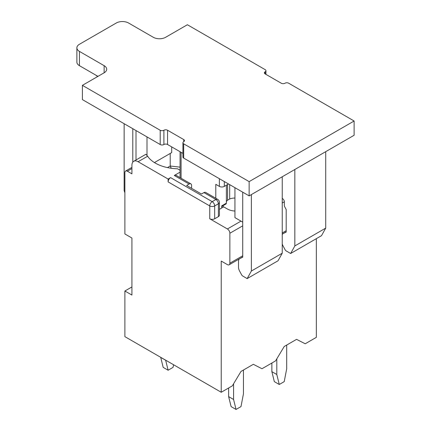 <?xml version="1.0" encoding="UTF-8"?>
<svg xmlns="http://www.w3.org/2000/svg" width="431" height="431" viewBox="0 0 431 431"><rect width="100%" height="100%" fill="white"/><g stroke="black" fill="none" stroke-linecap="round" stroke-linejoin="round"><path stroke-width="0.65" d="M168.117 179.048L170.584 177.626A3.491 2.015 120 0 0 168.117 181.904L168.117 179.048L138.103 161.722A8.733 5.043 -120 0 0 133.734 161.291A8.733 5.043 -120 0 0 131.929 165.288L131.929 173.844L127.355 171.204A3.491 2.015 -120 0 0 125.61 171.032A3.491 2.015 -120 0 0 124.888 172.632L124.888 233.958L131.929 238.025L131.929 295.068L124.888 291.006L124.888 336.643L221.227 392.264L221.227 261.057L227.401 264.623A3.491 2.015 -120 0 0 229.147 264.796A3.491 2.015 -120 0 0 229.868 263.196L229.868 233.246A3.491 2.015 -120 0 0 227.401 228.963L209.741 218.77L209.741 205.932A3.491 2.015 0 0 0 214.681 205.932L218.382 203.793A3.491 2.015 0 0 0 219.406 202.365L219.406 215.204A3.491 2.015 180 0 1 218.382 216.631L218.382 203.793A3.491 2.015 60 0 0 215.915 199.515A3.491 2.015 -60 0 1 217.66 199.343L205.679 192.425A3.491 2.015 120 0 0 203.933 192.598L215.915 199.515L212.208 201.654A3.491 2.015 60 0 1 214.681 205.932L214.681 218.77L218.382 216.631M191.585 188.32L191.585 185.47A3.491 2.015 -60 0 0 190.858 183.87L176.037 175.309A3.491 2.015 -60 0 0 174.291 175.487L189.112 184.042L186.645 185.47L201.466 194.025L203.933 192.598M219.406 209.337L223.694 206.858L227.401 208.997A12.23 7.058 180 0 0 234.933 211.039M180.061 172.152L174.291 175.487M133.734 161.291L145.893 154.271L147.634 156.221A33.661 19.433 0 0 0 177.502 168.78L180.061 170.261M221.227 392.264L232.341 385.847L240.988 371.441L253.336 364.314L261.983 368.731L275.571 360.887L284.218 346.486L296.566 339.353L305.213 343.776L316.327 337.354L316.327 238.666M124.888 291.006L131.929 286.944M214.681 218.77A3.491 2.015 180 0 1 209.741 218.77M189.112 184.042A3.491 2.015 -60 0 1 190.858 183.87M170.218 153.452L170.218 166L167.454 167.594M171.252 168.262L170.218 166L180.061 167.158M286.685 345.059L286.685 368.807L284.218 381.64L279.277 384.49L274.337 381.64L271.864 371.657L276.804 374.507L279.277 384.49M276.804 358.829L276.804 374.507M271.864 363.026L271.864 371.657M228.511 183.972L224.314 186.397A3.491 2.015 -0 0 1 219.374 186.397L215.791 184.328L215.791 198.26M226.383 185.201L226.383 203.173L221.717 205.862L221.717 208.001M223.08 207.219L223.08 205.668M234.933 198.061A8.733 5.043 -0 0 0 229.685 198.982L227.584 200.194L227.584 184.506M229.685 198.982L229.685 184.646M227.584 200.194A8.733 5.043 -0 0 0 226.383 201.606M226.383 203.173L226 203.389M243.456 370.013L243.456 393.762L240.988 406.6L236.048 409.45L231.108 406.6L228.635 396.617L233.575 399.467L236.048 409.45M233.575 383.789L233.575 399.467M228.635 387.986L228.635 396.617M160.704 357.321L163.177 367.379L168.117 370.229L173.057 367.379L173.564 364.745M165.644 360.176L168.117 370.229M165.644 360.246L160.704 357.396M171.7 146.89L171.7 152.596L154.422 162.568M146.998 155.268L146.998 136.907M251.365 194.596L251.365 271.04L247.162 278.598L278.038 260.771L282.24 253.212L282.24 176.769M247.162 278.598L242.718 276.029A2.096 1.212 60 0 1 241.613 274.822L239.512 270.9A5.522 3.189 60 0 1 238.515 267.317L238.515 261.331A5.899 3.405 60 0 1 239.404 258.875M136.002 130.561L136.002 159.982M132.791 162.148L132.791 128.707M124.144 123.713L124.144 190.604L124.888 192.792M251.365 271.04L282.24 253.212M239.738 258.627A5.899 3.405 60 0 1 239.873 258.557L242.718 257.199L242.718 192.172M234.933 187.679L234.933 217.628L242.222 221.836A2.618 1.514 60 0 1 242.718 222.197M182.922 142.769L182.922 157.035A2.575 1.487 0 0 0 183.676 158.085L249.14 195.879L354.12 135.264L354.12 121.003L288.662 83.21A2.575 1.487 0 0 0 284.988 83.231A2.575 1.487 180 0 1 281.314 83.248L265.135 73.906A2.575 1.487 180 0 1 264.381 72.855A2.575 1.487 180 0 1 265.162 71.783A2.575 1.487 0 0 0 265.949 70.716A2.575 1.487 0 0 0 265.194 69.66L187.383 24.739L165.644 37.287A8.733 5.043 180 0 1 153.296 37.287L128.594 23.026A8.733 5.043 0 0 0 116.241 23.026L79.433 44.274A8.733 5.043 0 0 0 76.88 47.841A8.733 5.043 0 0 0 79.433 51.408L104.135 65.668A8.733 5.043 180 0 1 106.694 69.235A8.733 5.043 180 0 1 104.135 72.801L82.402 85.349L160.213 130.275A2.575 1.487 0 0 0 163.888 130.259A2.575 1.487 180 0 1 167.562 130.237L183.741 139.579A2.575 1.487 180 0 1 184.495 140.63A2.575 1.487 180 0 1 183.708 141.702A2.575 1.487 0 0 0 182.922 142.769A2.575 1.487 0 0 0 183.676 143.825L249.14 181.618L354.12 121.003M82.402 85.349L82.402 99.609L160.213 144.536A2.575 1.487 0 0 0 163.888 144.52A2.575 1.487 180 0 1 167.562 144.498L182.922 153.371M76.88 47.841L76.88 62.102A8.733 5.043 0 0 0 79.433 65.668L97.961 76.368M249.14 195.879L249.14 181.618M282.24 243.941A5.522 3.189 60 0 0 282.989 245.799L285.085 249.721A2.096 1.212 60 0 0 286.189 250.928L290.639 253.498L294.836 245.939L294.836 169.496M294.836 245.939L325.717 228.112L321.515 235.671L290.639 253.498M325.717 151.669L325.717 228.112M282.24 234.739A5.899 3.405 60 0 1 282.876 233.774M283.215 233.527A5.899 3.405 60 0 1 283.35 233.457L286.189 231.819M282.24 198.449L282.488 198.589A2.618 1.514 60 0 1 284.341 201.8L284.341 206.077L286.189 209.568L286.189 232.099L283.35 233.457M95.984 75.226A8.733 5.043 -120 0 0 97.713 76.508M168.117 181.904L209.741 205.932A3.491 2.015 120 0 1 212.208 201.654L170.584 177.626M138.103 161.722L147.634 156.221M229.868 263.196L242.718 255.777M282.24 232.961L286.189 230.677M229.868 233.246L242.718 225.828M282.24 203.012L284.341 201.8M227.401 228.963L240.988 221.125M127.355 171.204L131.929 168.569M224.314 181.543L224.314 186.397M219.374 178.693L219.374 186.397M181.085 178.224L181.085 152.31M239.873 258.557L242.718 256.919M183.676 158.085L183.676 143.825M265.162 73.922L265.162 71.783M79.433 65.668L79.433 51.408M104.135 72.801L104.135 65.668M160.213 144.536L160.213 130.275M163.888 144.52L163.888 130.259M167.562 144.498L167.562 130.237M183.741 141.686L183.741 139.579M125.61 171.032L131.929 167.384M229.147 264.796L240.304 258.352M282.24 234.141L283.781 233.252M219.406 202.365A3.491 3.491 0 0 0 217.66 199.343M180.061 177.637L180.061 151.717M221.717 206.454L226.243 203.841M265.949 74.374L265.949 70.716"/></g></svg>
